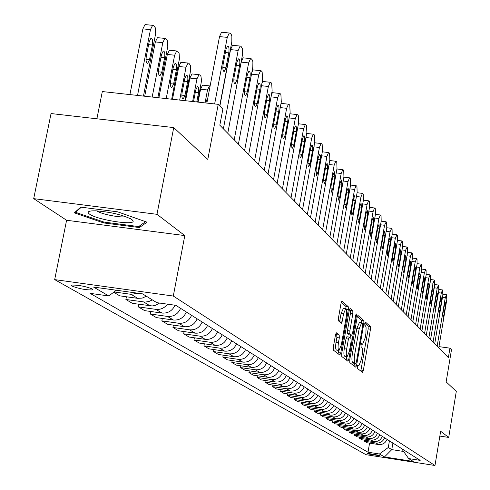 <?xml version="1.0" encoding="UTF-8"?>
<svg xmlns="http://www.w3.org/2000/svg" width="490" height="490" viewBox="0 0 490 490"><rect width="100%" height="100%" fill="white"/><g stroke="black" fill="none" stroke-linecap="round" stroke-linejoin="round"><path stroke-width="0.73" d="M357.29 366.514L357.345 368.407L362.478 372.32L363.347 370.385L370.471 329.207L370.403 326.512L365.326 322.004L364.781 323.351L364.836 325.268L365.65 326.046L366.104 327.694L365.865 333.721L365.136 338.008L362.612 344.213L361.596 343.527L361.038 344.893L361.099 346.798L361.761 347.343C362.618 348.562 362.698 351.446 362.018 355.997L361.418 359.464L358.845 365.76L357.853 365.13L357.29 366.514M72.128 286.129C78.865 288.702 85.542 289.976 92.157 289.951L92.8 289.553L92.151 288.91C85.505 286.344 78.823 285.058 72.11 285.058L71.436 285.462L72.128 286.129M336.465 332.832L335.491 334.848L333.304 347.275L333.421 350.16L339.791 355.017L340.746 353.002L348.353 309.57L348.255 306.703L341.916 301.093L341.077 303.102L338.449 318.035L338.559 320.944L341.377 323.259L342.228 321.238L343.515 313.894L345.75 308.535C346.798 309.086 346.994 311.689 346.332 316.332L341.31 344.972L339.007 350.448C337.984 349.878 337.8 347.3 338.455 342.718L339.301 337.904L339.196 335.038L336.293 332.808M439.849 436.082L448.705 437.435L456.3 391.369L446.151 381.894L451.48 349.774L449.949 348.163L448.375 357.639L219.814 125.195L222.84 109.19L218.234 104.339L102.324 91.55L96.885 118.794M156.984 214.314L33.7 198.646L66.591 220.261L184.791 235.586L156.984 214.314L173.723 127.578L207.803 159.391L218.234 104.339M184.791 235.586L173.295 296.04L434.979 465.5L365.938 454.671L54.684 279.612L173.295 296.04M448.705 437.435L440.651 431.274L434.979 465.5M349.725 359.905L349.817 362.661L355.795 367.194L356.616 365.203L363.88 323.351L363.801 320.607L357.939 315.413L357.137 317.367L349.725 359.905M347.906 361.204L341.781 356.53L341.671 353.713L349.26 310.372L350.08 308.394L352.776 310.746L352.867 313.576L349.829 330.964L349.927 333.782L351.728 335.234L352.549 333.249L355.691 315.26L356.255 313.894L356.389 315.885L348.831 359.219L347.906 361.204M33.7 198.646L51.046 113.551L173.723 127.578M379.67 455.737L378.844 455.259L367.163 453.274L368.1 453.924L379.67 455.737M402.419 449.11L402.327 449.655L408.636 458.567L420.175 460.373L175.855 305.331L156.8 302.667L142.59 293.871L93.535 287.067L108.762 295.954L90.068 293.345L368.015 452.215L379.425 453.997L388.301 447.48L389.421 440.859M408.636 458.567L413.327 461.47L384.485 456.95L379.425 453.997M66.591 220.261L54.684 279.612M449.949 348.163L438.973 346.626M392.9 443.064L391.786 449.624L403.607 451.462M388.301 447.48L391.786 449.624L384.485 456.95M369.57 443.144L368.015 452.215M364.658 440.198L364.48 441.227L367.053 442.752L378.525 444.534C382.543 444.859 385.391 443.132 387.069 439.371M359.623 437.178L359.44 438.232L362.079 439.8L373.68 441.594C377.753 441.919 380.638 440.173 382.335 436.363M354.454 434.079L354.27 435.163L356.971 436.768L368.719 438.581C372.835 438.911 375.757 437.141 377.478 433.283M349.156 430.894L348.966 432.009L351.74 433.656L363.629 435.494C367.794 435.818 370.752 434.03 372.498 430.122M343.717 427.635L343.521 428.774L346.369 430.465L358.404 432.321C362.625 432.652 365.62 430.839 367.39 426.876M338.137 424.279L337.935 425.455L340.856 427.194L353.039 429.062C357.314 429.399 360.346 427.562 362.141 423.55M332.404 420.837L332.196 422.049L335.197 423.832L347.533 425.718C351.863 426.055 354.932 424.193 356.757 420.126M326.518 417.302L326.297 418.546L329.384 420.377L341.879 422.288C346.259 422.625 349.376 420.738 351.22 416.616M320.466 413.67L320.24 414.944L323.412 416.831L336.067 418.76C340.507 419.103 343.662 417.186 345.536 413.009M314.243 409.928L314.01 411.245L317.269 413.18L330.089 415.134C334.59 415.477 337.788 413.529 339.686 409.297M307.843 406.088L307.604 407.441L310.96 409.432L323.945 411.404C328.508 411.747 331.748 409.775 333.678 405.487M301.258 402.131L301.013 403.521L304.462 405.573L317.63 407.564C322.249 407.913 325.538 405.916 327.491 401.561M294.484 398.058L294.227 399.491L297.779 401.604L311.125 403.619C315.805 403.968 319.143 401.941 321.128 397.525M287.507 393.862L287.238 395.344L290.901 397.513L304.425 399.552C309.178 399.907 312.559 397.843 314.58 393.366M280.317 389.538L280.041 391.069L283.814 393.305L297.528 395.363C302.342 395.724 305.778 393.629 307.83 389.078M272.906 385.079L272.624 386.659L276.507 388.968L290.423 391.051C295.305 391.412 298.79 389.281 300.872 384.668M265.268 380.485L264.974 382.114L268.979 384.497L283.091 386.598C288.046 386.965 291.587 384.803 293.7 380.118M257.385 375.744L257.079 377.429L261.213 379.885L275.533 382.01C280.562 382.378 284.151 380.179 286.307 375.426M249.251 370.85L248.938 372.59L253.201 375.126L267.736 377.276C272.838 377.643 276.483 375.413 278.675 370.581M240.853 365.791L240.523 367.592L244.933 370.207L259.682 372.388C264.863 372.755 268.569 370.489 270.792 365.577M232.174 360.567L231.831 362.429L236.388 365.136L251.364 367.335C256.625 367.708 260.386 365.405 262.652 360.413M223.207 355.164L222.846 357.094L227.556 359.887L242.764 362.116C248.112 362.496 251.934 360.144 254.237 355.072M213.928 349.572L213.554 351.569L218.43 354.466L233.877 356.72C239.304 357.1 243.187 354.711 245.533 349.554M204.324 343.784L203.938 345.86L208.979 348.856L224.677 351.134C230.19 351.514 234.14 349.082 236.529 343.839M194.383 337.788L193.979 339.944L199.203 343.043L215.153 345.352C220.757 345.732 224.775 343.257 227.207 337.922M184.081 331.577L183.658 333.812L189.067 337.028L205.279 339.362C210.982 339.748 215.073 337.224 217.554 331.791M173.393 325.133L172.952 327.455L178.568 330.787L195.051 333.151C200.851 333.537 205.01 330.971 207.54 325.44M162.312 318.445L161.853 320.858L167.678 324.319L184.442 326.707C190.334 327.099 194.573 324.478 197.151 318.849M150.804 311.499L150.32 314.004L156.371 317.6L173.429 320.019C179.426 320.417 183.744 317.74 186.371 312.007M138.848 304.278L138.339 306.893L144.63 310.623L161.988 313.073C167.941 313.484 172.296 310.862 175.046 305.221M126.414 296.769L125.887 299.494L132.423 303.377L152.219 305.956L155.747 305.246L159.569 303.053M113.692 292.248L119.725 295.831L137.721 298.343L142.192 298.11L146.388 296.223M364.48 441.227L376.02 443.015C380.069 443.34 382.935 441.606 384.626 437.815M359.44 438.232L371.114 440.038C375.211 440.363 378.115 438.605 379.824 434.771M354.27 435.163L366.085 436.982C370.232 437.313 373.172 435.537 374.905 431.647M348.966 432.009L360.928 433.852C365.124 434.183 368.1 432.382 369.858 428.444M343.521 428.774L355.63 430.637C359.88 430.967 362.894 429.142 364.676 425.155M337.935 425.455L350.197 427.335C354.497 427.672 357.553 425.822 359.36 421.78M332.196 422.049L344.611 423.948C348.966 424.285 352.059 422.411 353.896 418.313M326.297 418.546L338.872 420.463C343.288 420.806 346.424 418.901 348.28 414.754M320.24 414.944L332.98 416.886C337.451 417.229 340.63 415.3 342.516 411.092M314.01 411.245L326.916 413.205C331.448 413.554 334.67 411.594 336.581 407.331M307.604 407.441L320.687 409.42C325.274 409.769 328.539 407.784 330.487 403.46M301.013 403.521L314.268 405.524C318.923 405.879 322.236 403.858 324.209 399.473M294.227 399.491L307.665 401.518C312.381 401.874 315.744 399.822 317.747 395.375M287.238 395.344L300.866 397.39C305.65 397.745 309.055 395.669 311.095 391.155M280.041 391.069L293.859 393.133C298.71 393.495 302.171 391.381 304.235 386.8M272.624 386.659L286.638 388.754C291.562 389.115 295.072 386.971 297.173 382.316M264.974 382.114L279.196 384.234C284.188 384.595 287.753 382.414 289.884 377.692M257.079 377.429L271.509 379.566C276.581 379.934 280.194 377.723 282.369 372.921M248.938 372.59L263.583 374.752C268.722 375.126 272.397 372.872 274.608 367.996M240.523 367.592L255.388 369.779C260.613 370.152 264.349 367.868 266.591 362.912M231.831 362.429L246.929 364.646C252.234 365.019 256.025 362.692 258.31 357.657M222.846 357.094L238.183 359.335C243.567 359.709 247.425 357.339 249.747 352.224M213.554 351.569L229.13 353.835C234.606 354.221 238.526 351.808 240.89 346.602M203.938 345.86L219.765 348.151C225.327 348.537 229.314 346.081 231.727 340.789M193.979 339.944L210.063 342.265C215.716 342.645 219.771 340.146 222.233 334.762M183.658 333.812L200.012 336.158C205.757 336.544 209.885 334.002 212.391 328.514M172.952 327.455L189.587 329.831C195.43 330.217 199.632 327.626 202.186 322.04M161.853 320.858L178.764 323.265C184.718 323.657 188.993 321.005 191.596 315.321M150.32 314.004L167.531 316.442C173.589 316.834 177.944 314.139 180.602 308.345M138.339 306.893L155.863 309.355C160.561 309.821 164.444 308.088 167.519 304.168M125.887 299.494L144.979 302.091L148.782 301.583L152.31 299.892M114.084 291.954L131.087 294.319L137.984 293.234M116.369 290.233L108.762 295.954M80.728 207.129L74.339 212.844L103.617 222.925L139.405 227.55L147.018 222.178L117.637 211.833L80.728 207.129M139.742 225.792L139.405 227.55M103.794 222.037L103.617 222.925M360.812 371.053L368.174 328.888L368.1 326.193L364.799 323.253M361.608 322.628L361.461 320.282L357.308 316.583M354.037 365.883L354.54 363.31M355.74 363.476L356.371 362.104L362.759 325.305L362.704 323.382L361.681 322.634L359.146 328.863L354.742 354.172C354.05 358.809 354.141 361.724 355.023 362.918L355.74 363.476L353.492 363.151M359.482 322.334L356.793 328.533L359.146 328.863M353.394 363.133L352.671 362.582C351.783 361.387 351.691 358.472 352.384 353.835L356.793 328.533M349.437 309.576L350.381 310.415L352.776 310.746M349.407 334.884L347.526 333.445L347.435 330.634L350.473 313.245L350.381 310.415M350.601 335.08L350.136 337.769M346.846 356.579L346.448 358.876L348.831 359.219M346.669 349.064C346.026 353.541 346.191 356.059 347.171 356.628L349.413 351.232L351.146 341.316L351.048 338.523L349.241 337.083L348.415 339.086L346.669 349.064L344.268 348.721C343.625 353.198 343.796 355.716 344.776 356.279L347.073 356.61M349.18 337.096L346.846 336.74L346.014 338.743L348.415 339.086M344.268 348.721L346.014 338.743M346.203 359.911L346.448 358.876M338.896 350.436L336.569 350.105C335.54 349.529 335.356 346.951 336.011 342.375L336.857 337.561L336.746 334.695L335.717 333.868M343.472 308.222L341.077 313.557L343.515 313.894M339.576 321.801L341.077 313.557M346.026 308.62L345.836 306.373L341.254 302.293M338.069 353.707L338.713 350.411M437.154 346.228L445.245 297.804L446.506 294.772L446.807 299.672L438.764 347.863M444.387 304.964L445.288 302.465L445.392 306.134L443.879 315.211L442.972 317.728L442.868 314.066L444.387 304.964M433.068 342.069L441.276 293.063L442.556 290L442.874 294.974L434.716 343.747M440.412 300.309L441.319 297.785L441.435 301.509L439.898 310.697L438.979 313.239L438.869 309.527L440.412 300.309M428.879 337.806L437.202 288.2L438.513 285.107L438.844 290.16L430.563 339.527M436.327 295.537L437.258 292.989L437.38 296.769L435.824 306.072L434.887 308.633L434.765 304.866L436.327 295.537M424.573 333.433L433.031 283.208L434.367 280.096L434.704 280.5L434.71 285.217L426.306 335.197M432.143 290.644L433.087 288.077L433.227 291.911L431.641 301.326L430.692 303.91L430.557 300.088L432.143 290.644M420.163 328.949L428.744 278.093L430.11 274.945L430.453 275.362L430.471 280.151L421.945 330.756M427.85 285.627L428.811 283.03L428.958 286.92L427.354 296.456L426.386 299.065L426.239 295.188L427.85 285.627M131.883 219.538C123.07 214.914 110.905 212.005 95.403 210.804C88.525 210.749 86.552 211.845 89.492 214.099C97.075 219.906 135.706 225.884 133.047 220.825L131.883 219.538M145.567 221.664L138.646 226.576L103.96 222.093L75.595 212.317L81.316 207.203M75.736 211.594L75.595 212.317M96.934 210.957C100.995 214.124 121.055 218.075 125.636 216.611M415.636 324.343L424.352 272.838L425.743 269.665L426.098 270.094L426.122 274.957L417.462 326.199M423.446 280.476L424.42 277.855L424.585 281.805L422.95 291.458L421.964 294.098L421.804 290.16L423.446 280.476M410.988 319.615L419.838 267.448L421.259 264.245L421.621 264.686L421.657 269.623L412.862 321.52M418.919 275.184L419.912 272.538L420.089 276.55L418.435 286.325L417.431 288.996L417.26 284.99L418.919 275.184M406.21 314.758L415.202 261.911L416.653 258.683L417.027 259.13L417.076 264.141L408.139 316.718M414.277 269.757L415.287 267.081L415.477 271.16L413.793 281.064L412.776 283.753L412.586 279.692L414.277 269.757M401.304 309.772L410.442 256.221L411.925 252.963L412.31 253.428L412.366 258.518L403.282 311.781M409.505 264.177L410.534 261.476L410.736 265.617L409.027 275.65L407.992 278.375L407.79 274.241L409.505 264.177M396.263 304.639L405.549 250.378L407.068 247.089L407.46 247.566L407.527 252.736L398.297 306.709M404.599 258.444L405.647 255.713L405.867 259.927L404.134 270.094L403.074 272.844L402.854 268.643L404.599 258.444M391.081 299.372L400.52 244.369L402.07 241.049L402.48 241.539L402.547 246.795L393.17 301.497M399.558 252.546L400.624 249.79L400.863 254.071L399.099 264.373L398.021 267.154L397.788 262.885L399.558 252.546M385.746 293.945L395.35 238.189L396.937 234.839L397.353 235.341L397.433 240.682L387.896 296.132M394.377 246.488L395.461 243.702L395.718 248.056L393.917 258.5L392.821 261.305L392.57 256.968L394.377 246.488M380.258 288.365L390.028 231.825L391.651 228.45L392.08 228.965L392.172 234.392L382.476 290.619M389.042 240.247L390.144 237.436L390.42 241.864L388.595 252.454L387.474 255.29L387.204 250.874L389.042 240.247M374.611 282.62L384.546 225.284L386.212 221.872L386.653 222.405L386.757 227.924L376.89 284.941M383.548 233.828L384.675 230.986L384.969 235.488L383.113 246.231L381.973 249.098L381.679 244.608L383.548 233.828M368.792 276.703L378.905 218.54L380.326 214.969L380.608 215.098L381.061 215.649L381.183 221.26L371.138 279.092M377.894 227.219L379.04 224.346L379.358 228.928L377.465 239.818L376.308 242.721L375.995 238.152L377.894 227.219M362.796 270.609L373.092 211.6L374.544 207.987L374.838 208.121L375.309 208.685L375.438 214.4L365.215 273.071M372.069 220.408L373.239 217.505L373.576 222.172L371.653 233.222L370.471 236.149L370.134 231.501L372.069 220.408M356.616 264.324L367.102 204.44L368.578 200.796L368.89 200.931L369.374 201.513L369.521 207.331L359.115 266.86M366.067 213.389L367.255 210.455L367.623 215.208L365.663 226.417L364.456 229.381L364.095 224.641L366.067 213.389M350.246 257.844L360.928 197.06L362.435 193.372L362.759 193.519L363.262 194.12L363.421 200.043L352.818 260.46M359.874 206.149L361.087 203.185L361.479 208.023L359.482 219.404L358.251 222.399L357.872 217.572L359.874 206.149M343.668 251.156L354.558 189.452L356.089 185.722L356.438 185.875L356.953 186.494L357.13 192.521L346.326 253.857M353.492 198.689L354.729 195.688L355.146 200.618L353.112 212.17L351.857 215.196L351.446 210.277L353.492 198.689M336.881 244.253L347.98 181.594L349.541 177.821L349.909 177.98L350.442 178.623L350.638 184.767L339.625 247.04M346.902 190.978L348.157 187.946L348.604 192.974L346.534 204.704L345.254 207.766L344.813 202.75L346.902 190.978M329.874 237.123L341.187 173.478L342.78 169.669L343.171 169.834L343.717 170.496L343.931 176.755L332.704 240.002M340.091 183.021L341.377 179.959L341.855 185.085L339.741 196.992L338.443 200.092L337.965 194.977L340.091 183.021M322.628 229.755L334.174 165.093L335.791 161.241L336.207 161.418L336.777 162.098L337.004 168.48L325.556 232.732M333.059 174.801L334.37 171.702L334.884 176.933L332.728 189.03L331.399 192.16L330.891 186.947L333.059 174.801M329.739 160.536L335.791 161.241M315.137 222.135L326.916 156.426L328.57 152.537L329.01 152.715L329.599 153.419L329.85 159.93L318.163 225.216M325.795 166.3L327.124 163.164L327.675 168.505L325.476 180.798L324.123 183.964L323.578 178.642L325.795 166.3M307.389 214.253L319.413 147.465L321.097 143.527L321.569 143.717L322.175 144.446L322.445 151.085L310.519 217.438M318.273 157.511L319.786 154.338L320.362 155.483L320.442 158.037L317.973 172.284L316.595 175.487L316.013 170.054L318.273 157.511M299.365 206.1L311.652 138.186L313.361 134.205L313.87 134.401L314.494 135.16L314.788 141.935L302.606 209.395M310.489 148.415L311.873 145.205L312.191 145.279L312.706 146.798L312.681 149.579L310.213 163.47L308.645 166.71L307.983 165.118L308.014 162.355L310.489 148.415M306.673 133.494L307.083 133.494M291.054 197.648L303.61 128.576L305.356 124.558L305.889 124.76L306.538 125.544L306.856 132.459L294.417 201.065M302.434 138.989L303.843 135.748L304.174 135.816L304.719 137.371L304.694 140.214L302.177 154.35L300.578 157.633L299.947 156.451L299.905 153.174L302.434 138.989M298.41 123.927L298.998 123.841M282.442 188.889L295.274 118.623L297.05 114.556L297.626 114.77L298.3 115.579L298.643 122.647L285.927 192.429M294.086 129.225L295.519 125.948C296.487 126.236 296.732 128.172 296.248 131.761L293.853 144.899L292.389 148.213L291.899 147.98L291.495 143.668L294.086 129.225M289.835 114.072L290.613 113.845M273.512 179.806L286.638 108.302L288.445 104.186L289.063 104.413L289.755 105.252L290.129 112.473L277.126 183.481M285.425 119.107L286.889 115.793C287.906 116.069 288.163 118.047 287.673 121.734L285.223 135.099L283.735 138.45C282.73 138.168 282.473 136.196 282.963 132.533L285.425 119.107M280.929 103.929L281.928 103.476M205.047 102.888L207.509 89.982L200.569 89.229L202.56 85.138L203.081 85.193M198.101 102.122L200.569 89.229M207.901 97.596L206.327 100.885L205.923 102.986M210.106 86.007L209.487 85.885L207.509 89.982M264.245 170.379L277.671 97.59L279.514 93.437L280.176 93.663L280.899 94.539L281.297 101.92L267.993 174.195M276.446 108.602L277.934 105.252C279 105.515 279.276 107.543 278.773 111.328L276.268 124.932L274.749 128.325C273.696 128.049 273.42 126.028 273.922 122.267L276.446 108.602M271.662 93.498L272.918 92.72M192.613 101.516L196.968 78.829L198.977 74.688L199.773 74.933L200.974 76.391L201.537 80.697L197.648 102.067M185.545 100.732L189.906 78.069L191.933 73.935L192.503 73.996M196.747 101.969L198.505 92.788C199.014 88.929 198.64 86.871 197.39 86.608L195.761 89.946L193.525 101.614M254.616 160.591L268.367 86.467L270.235 82.271L270.946 82.51L271.699 83.416L272.128 90.969L258.512 164.554M267.117 97.7L268.63 94.313C269.751 94.564 270.051 96.634 269.537 100.53L266.977 114.378L265.427 117.808C264.318 117.545 264.024 115.481 264.539 111.616L267.117 97.7M262.009 82.81L263.044 81.505L263.559 81.561M179.677 100.089L186.016 67.246L188.062 63.057L188.913 63.314L190.322 65.213L190.714 69.917L184.914 100.664M172.48 99.292L178.832 66.487L180.89 62.31L181.521 62.371M184.797 78.584L182.09 92.604C181.576 96.536 181.968 98.637 183.266 98.906L184.957 95.489L187.646 81.536C188.16 77.567 187.762 75.46 186.451 75.209L184.797 78.584M244.614 150.418L258.696 74.915L260.594 70.67L261.36 70.921L262.144 71.865L262.609 79.588L248.663 154.534M257.428 86.369L258.965 82.945C260.141 83.184 260.466 85.303 259.945 89.309L257.317 103.421L255.743 106.887C254.579 106.636 254.261 104.517 254.782 100.542L257.428 86.369M251.921 71.981L253.275 69.905L253.845 69.96M166.208 98.6L174.636 55.205L176.712 50.978L177.631 51.242L179.095 53.208L179.45 58.714L171.665 99.201M158.876 97.792L167.317 54.445L169.411 50.225L170.11 50.292M173.393 66.775L170.624 81.052C170.097 85.107 170.514 87.257 171.88 87.508L173.601 84.053L176.357 69.843C176.884 65.752 176.461 63.596 175.077 63.363L173.393 66.775M234.208 139.834L248.638 62.898L250.574 58.61L251.395 58.867L252.381 60.111L252.895 61.807L252.822 67.081L238.422 144.121M243.744 57.906L243.114 57.838L241.166 62.126L227.77 133.292L242.624 54.059L242.489 48.841L241.025 46.33L240.137 46.066L238.177 50.397L223.379 128.821M247.352 74.59L248.914 71.13C250.157 71.344 250.506 73.518 249.967 77.647L247.279 92.022L245.674 95.526C244.449 95.293 244.106 93.124 244.645 89.027L247.352 74.59M152.169 97.051L162.796 42.679L164.903 38.41L165.896 38.685L167.415 40.719L167.8 46.36L157.86 97.681M144.697 96.23L155.342 41.919L157.468 37.657L158.239 37.736M161.535 54.488L158.693 69.041C158.154 73.218 158.607 75.423 160.04 75.65L161.792 72.159L164.615 57.679C165.155 53.465 164.701 51.254 163.244 51.046L161.535 54.488M233.234 45.362L232.542 45.294L230.563 49.619L219.875 106.067M236.866 62.328L238.452 58.837C239.763 59.027 240.137 61.256 239.592 65.513L236.829 80.164L235.2 83.704C233.914 83.49 233.54 81.273 234.091 77.046L236.866 62.328M137.531 95.434L150.467 29.645L152.604 25.333L153.682 25.615L155.269 27.728L155.679 33.504L143.46 96.089M129.911 94.595L142.878 28.879L145.034 24.573L145.885 24.659M149.193 41.699L146.277 56.534C145.726 60.846 146.21 63.106 147.723 63.314L149.505 59.786L152.402 45.025C152.954 40.67 152.457 38.404 150.926 38.22L149.193 41.699M214.638 103.947L227.274 37.375L229.265 33.002L230.233 33.277L231.298 34.619L231.862 36.419L231.807 41.944L219.71 105.901M222.295 32.303L221.523 32.23L219.52 36.597L206.854 103.084M225.945 49.564L227.556 46.029C228.934 46.201 229.345 48.479 228.781 52.883L225.957 67.816L224.298 71.393C222.938 71.209 222.54 68.931 223.097 64.57L225.945 49.564M376.02 443.015L378.525 444.534M371.114 440.038L373.68 441.594M366.085 436.982L368.719 438.581M360.928 433.852L363.629 435.494M355.63 430.637L358.404 432.321M350.197 427.335L353.039 429.062M344.611 423.948L347.533 425.718M338.872 420.463L341.879 422.288M332.98 416.886L336.067 418.76M326.916 413.205L330.089 415.134M320.687 409.42L323.945 411.404M314.268 405.524L317.63 407.564M307.665 401.518L311.125 403.619M300.866 397.39L304.425 399.552M293.859 393.133L297.528 395.363M286.638 388.754L290.423 391.051M279.196 384.234L283.091 386.598M271.509 379.566L275.533 382.01M263.583 374.752L267.736 377.276M255.388 369.779L259.682 372.388M246.929 364.646L251.364 367.335M238.183 359.335L242.764 362.116M229.13 353.835L233.877 356.72M219.765 348.151L224.677 351.134M210.063 342.265L215.153 345.352M200.012 336.158L205.279 339.362M189.587 329.831L195.051 333.151M178.764 323.265L184.442 326.707M167.531 316.442L173.429 320.019M155.863 309.355L161.988 313.073M143.723 301.987L150.093 305.858M131.087 294.319L137.721 298.343M368.223 453.232L368.1 453.924M357.553 365.516L358.582 365.669M361.283 343.955L362.324 344.103M368.1 326.193L370.403 326.512M368.174 328.888L370.471 329.207M361.044 370.054L363.347 370.385M361.461 320.282L363.801 320.607M362.447 323.155L363.88 323.351M354.27 364.866L356.616 365.203M352.384 353.835L354.742 354.172M352.671 362.582L355.023 362.918M350.473 313.245L352.867 313.576M347.435 330.634L349.829 330.964M347.526 333.445L349.927 333.782M349.241 334.866L351.63 335.197M355.599 315.774L356.389 315.885M336.746 334.695L339.196 335.038M336.857 337.561L339.301 337.904M336.011 342.375L338.455 342.718M339.784 320.901L342.228 321.238M345.836 306.373L348.255 306.703M346.424 309.306L348.353 309.57M338.321 352.653L340.746 353.002M442.464 297.436L445.245 297.804M445.392 306.134L444.222 305.981M443.879 315.211L442.733 315.058M438.421 292.683L441.276 293.063M441.435 301.509L440.234 301.35M439.898 310.697L438.728 310.538M434.275 287.808L437.202 288.2M437.38 296.769L436.149 296.603M435.824 306.072L434.624 305.907M430.024 282.81L433.031 283.208M433.227 291.911L431.96 291.74M431.641 301.326L430.41 301.16M425.663 277.689L428.744 278.093M428.958 286.92L427.66 286.748M427.354 296.456L426.092 296.285M421.18 272.428L424.352 272.838M424.585 281.805L423.25 281.628M422.95 291.458L421.657 291.287M416.586 267.026L419.838 267.448M420.089 276.55L418.717 276.372M418.435 286.325L417.1 286.154M411.857 261.476L415.202 261.911M415.477 271.16L414.068 270.976M413.793 281.064L412.427 280.88M407.006 255.78L410.442 256.221M410.736 265.617L409.291 265.433M409.027 275.65L407.625 275.466M402.014 249.925L405.549 250.378M405.867 259.927L404.379 259.731M404.134 270.094L402.688 269.904M396.882 243.904L400.52 244.369M400.863 254.071L399.332 253.875M399.099 264.373L397.617 264.184M391.602 237.711L395.35 238.189M395.718 248.056L394.138 247.854M393.917 258.5L392.398 258.304M386.169 231.341L390.028 231.825M390.42 241.864L388.797 241.656M388.595 252.454L387.026 252.252M380.571 224.788L384.546 225.284M384.969 235.488L383.296 235.28M383.113 246.231L381.502 246.023M374.807 218.038L378.905 218.54M379.358 228.928L377.637 228.714M377.465 239.818L375.805 239.61M368.866 211.08L373.092 211.6M373.576 222.172L371.8 221.952M371.653 233.222L369.944 233.007M362.741 203.907L367.102 204.44M367.623 215.208L365.791 214.981M365.663 226.417L363.899 226.196M356.426 196.514L360.928 197.06M361.479 208.023L359.587 207.797M359.482 219.404L357.669 219.177M349.909 188.889L354.558 189.452M355.146 200.618L353.192 200.379M353.112 212.17L351.238 211.937M343.171 181.018L347.98 181.594M348.604 192.974L346.589 192.735M346.534 204.704L344.605 204.465M336.22 172.89L341.187 173.478M341.855 185.085L339.772 184.834M339.741 196.992L337.751 196.753M329.029 164.493L334.174 165.093M334.884 176.933L332.728 176.676M332.728 189.03L330.67 188.779M321.599 155.808L326.916 156.426M327.675 168.505L325.446 168.242M325.476 180.798L323.351 180.541M313.906 146.829L319.413 147.465M320.221 159.789L317.912 159.52M317.973 172.284L315.781 172.021M305.938 137.537L311.652 138.186M312.51 150.773L310.115 150.497M310.213 163.47L307.947 163.207M297.687 127.915L303.61 128.576M304.523 141.432L302.042 141.151M302.177 154.35L299.831 154.074M289.131 117.937L295.274 118.623M296.248 131.761L293.675 131.467M293.853 144.899L291.428 144.617M280.256 107.598L286.638 108.302M287.673 121.734L284.996 121.434M285.223 135.099L282.706 134.811M271.037 96.873L277.671 97.59M278.773 111.328L275.999 111.022M276.268 124.932L273.665 124.644M196.968 78.829L189.906 78.069M195.29 92.439L198.505 92.788M261.464 85.732L268.367 86.467M269.537 100.53L266.652 100.217M266.977 114.378L264.269 114.084M186.016 67.246L178.832 66.487M184.295 81.175L187.646 81.536M181.833 95.146L184.957 95.489M251.511 74.155L258.696 74.915M259.945 89.309L256.938 88.99M257.317 103.421L254.512 103.108M174.636 55.205L167.317 54.445M172.872 69.47L176.357 69.843M170.361 83.704L173.601 84.053M241.166 62.126L248.638 62.898M249.967 77.647L246.838 77.316M247.279 92.022L244.369 91.704M162.796 42.679L155.342 41.919M160.989 57.299L164.615 57.679M158.429 71.803L161.792 72.159M230.563 49.619L238.177 50.397M239.592 65.513L236.327 65.176M236.829 80.164L233.81 79.839M150.467 29.645L142.878 28.879M148.617 44.633L152.402 45.025M146.008 59.419L149.505 59.786M219.52 36.597L227.274 37.375M228.781 52.883L225.382 52.534M225.957 67.816L222.809 67.485M92.341 289.026L92.157 289.951M357.535 365.571L358.741 365.748M361.259 344.023L362.49 344.194M353.455 363.157L355.801 363.494M359.335 322.31L361.681 322.634M349.346 334.903L351.685 335.227M346.846 336.74L349.241 337.083M343.319 308.198L345.75 308.535M442.985 294.245L446.359 294.698M438.948 289.468L442.409 289.921M434.814 284.561L438.354 285.027M430.569 279.533L434.201 280.011M426.214 274.375L429.938 274.859M130.481 218.675L133.047 220.825M421.743 269.084L425.565 269.58M417.149 263.651L421.069 264.153M412.433 258.065L416.457 258.585M407.588 252.338L411.723 252.864M402.609 246.446L406.853 246.985M397.482 240.388L401.843 240.939M392.214 234.159L396.698 234.722M386.788 227.752L391.4 228.328M381.202 221.162L385.942 221.75M375.444 214.369L380.326 214.969M369.515 207.374L374.544 207.987M363.402 200.165L368.578 200.796M357.094 192.729L362.435 193.372M350.583 185.061L356.089 185.722M343.864 177.153L349.541 177.821M336.918 168.983L342.78 169.669M322.316 151.814L328.57 152.537M314.635 142.792L321.097 143.527M306.758 133.458L313.361 134.205M298.643 123.805L305.356 124.558M290.227 113.803L297.05 114.556M281.499 103.433L288.445 104.186M283.735 138.45L283.422 138.419M209.487 85.885L202.56 85.138M272.446 92.671L279.514 93.437M274.749 128.325L274.412 128.288M198.977 74.688L191.933 73.935M263.044 81.505L270.235 82.271M265.427 117.808L265.053 117.765M188.062 63.057L180.89 62.31M182.801 98.851L183.266 98.906M253.275 69.905L260.594 70.67M255.743 106.887L255.327 106.838M176.712 50.978L169.411 50.225M171.371 87.453L171.88 87.508M243.114 57.838L250.574 58.61M245.674 95.526L245.221 95.477M164.903 38.41L157.468 37.657M159.477 75.595L160.04 75.65M232.542 45.294L240.137 46.066M235.2 83.704L234.698 83.649M152.604 25.333L145.034 24.573M147.098 63.247L147.723 63.314M221.523 32.23L229.265 33.002M224.298 71.393L223.74 71.338"/></g></svg>
